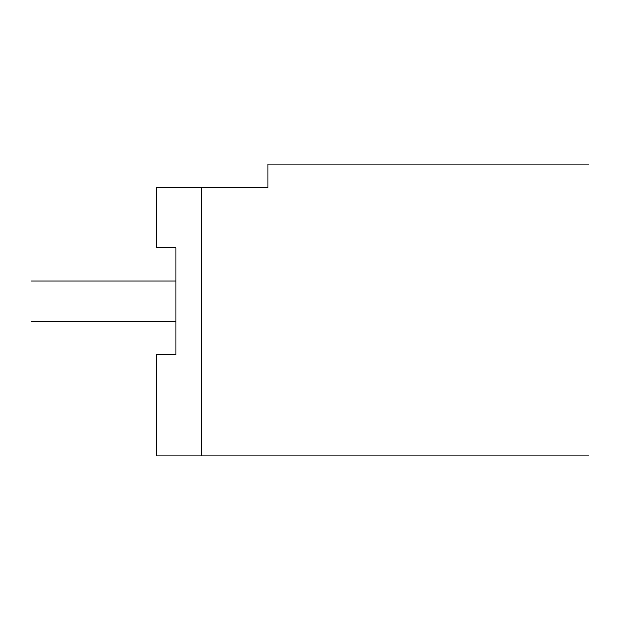 <?xml version="1.0" encoding="UTF-8"?>
<svg xmlns="http://www.w3.org/2000/svg" width="620" height="620" viewBox="0 0 620 620"><rect width="100%" height="100%" fill="white"/><g stroke="black" fill="none" stroke-linecap="round" stroke-linejoin="round"><path stroke-width="0.93" d="M175.886 247.721L156.302 247.721L156.302 187.635L267.902 187.635L267.902 164.137L589 164.137L589 455.863L156.302 455.863L156.302 354.663L175.886 354.663L175.886 247.721L175.886 281.124L31 281.124L31 321.261L175.886 321.261L175.886 354.663M201.337 455.863L201.337 187.635"/></g></svg>
